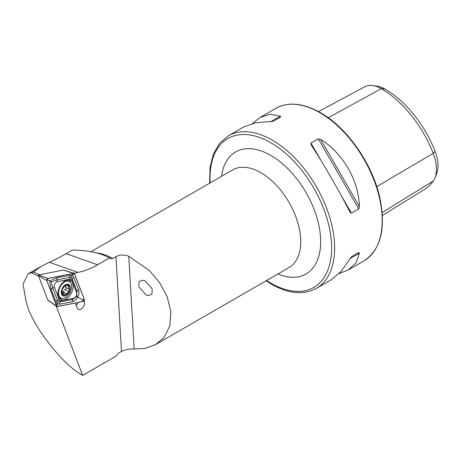 <?xml version="1.0" encoding="UTF-8"?>
<svg xmlns="http://www.w3.org/2000/svg" width="461" height="461" viewBox="0 0 461 461"><rect width="100%" height="100%" fill="white"/><g stroke="black" fill="none" stroke-linecap="round" stroke-linejoin="round"><path stroke-width="0.69" d="M38.712 276.329L31.331 272.756L28.138 273.897L23.05 284.045L26.254 302.393L27.458 306.006C32.397 324.515 59.907 360.836 77.483 372.044L82.64 375.415L56.277 306.139M145.013 280.858L142.541 280.167L139.095 281.533L138.87 286.863L146.056 294.861L148.528 295.553L151.974 294.187L152.199 288.857L145.013 280.858M75.299 303.021L77.229 308.098A5.342 3.29 116.4 0 0 78.105 309.285A5.342 3.29 116.4 0 0 81.015 309.164A5.342 3.29 116.4 0 0 84.277 301.229L84.069 300.676M78.105 302.474A4.403 2.714 -63.6 0 1 76.163 305.291M209.663 183.19L210.003 167.677L213.31 154.199L219.488 143.388L228.304 135.822A88.068 50.848 60 0 1 272.336 140.179A88.068 50.848 60 0 1 329.869 217.788A88.068 50.848 60 0 1 316.373 288.361L331.373 279.7L341.232 271.31L351.438 256.725L358.767 252.49L359.413 253.135L356.151 262.695L348.199 269.985L339.083 273.621M311.175 144.921L310.939 143.043L318.274 138.807L320.666 139.441C343.013 153.219 358.658 180.314 359.413 206.557L358.767 208.948L351.438 213.184L349.922 212.037C339.463 191.401 323.818 164.3 311.175 144.921L311.06 144.742M73.8 273.229L78.03 272.393C84.467 271.12 90.984 268.579 97.582 264.775L109.528 257.878L110.934 258.696L112.749 258.546L115.947 256.702C119.854 254.616 124.118 254.466 128.746 256.258L149.393 270.607L159.385 282.276L167.113 296.492L170.881 311.745L169.798 325.91L164.272 337.112L155.749 344.482L144.887 348.43L134.174 349.04C129.645 348.729 125.421 349.53 121.491 351.449L118.293 353.293L116.103 356.099L82.64 375.415M109.407 257.808L110.692 258.552A57.395 33.14 -120 0 1 110.934 258.696A57.395 33.14 -120 0 0 110.692 258.552L109.407 257.808C100.123 252.905 87.797 250.311 72.435 250.041L66.13 253.677L97.582 264.775M53.879 304.41L56.236 306.15M48.013 300.203L48.44 300.52M48.151 300.578L50.658 302.116M252.421 123.519L260.131 117.446L270.417 114.201L280.328 116.155L280.565 117.036L273.229 121.272L255.498 122.816L243.304 127.161L228.304 135.822M318.534 111.591L364.599 86.852A33.889 19.564 60 0 1 372.69 85.585L377.196 86.195A30.835 17.806 60 0 1 384.975 89.031A81.845 47.253 60 0 1 435.098 151.381L433.231 153.369L376.729 186.607M382.371 215.483L424.437 189.442A84.893 49.016 60 0 0 433.231 181.04A33.889 19.564 -120 0 0 434.861 178.021L436.584 173.814A30.835 17.806 -120 0 0 435.098 151.381M372.69 85.585A33.889 19.564 60 0 1 381.241 88.696A84.893 49.016 60 0 1 433.231 153.369A33.889 19.564 -120 0 1 434.861 178.021M351.42 256.731L358.767 252.49M65.652 270.705L63.97 270.192M31.331 272.756L33.538 271.973L40.925 266.521L49.356 262.274C53.701 260.419 59.296 257.555 66.13 253.677M33.538 271.973L39.369 274.796M67.3 279.994A10.747 6.621 116.4 0 0 58.691 289.191A10.747 6.621 116.4 0 0 60.743 299.575A10.747 6.621 116.4 0 0 63.745 299.909A10.747 6.621 116.4 0 0 72.36 290.712A10.747 6.621 116.4 0 0 70.303 280.328A10.747 6.621 116.4 0 0 67.3 279.994M59.607 298.745A10.747 6.621 116.4 0 0 61.261 298.676A10.747 6.621 116.4 0 0 62.264 298.394M70.303 282.322A10.747 6.621 116.4 0 0 68.954 279.925M59.244 299.742A3.521 2.172 116.4 0 0 60.985 300.745L73.685 298.238A3.521 2.172 116.4 0 0 76.151 296.06A3.521 2.172 116.4 0 0 76.589 292.712L71.807 280.155A3.521 2.172 116.4 0 0 70.066 279.159L57.366 281.659A3.521 2.172 116.4 0 0 54.894 283.843A3.521 2.172 116.4 0 0 54.456 287.191L59.244 299.742L57.55 300.439L58.213 301.938L60.074 301.892L60.985 300.745M84.265 299.298L74.509 273.713L73.818 273.315L47.932 278.415L46.786 280.605L56.536 306.19L57.227 306.588L83.113 301.482L84.265 299.298M46.786 280.605L38.39 275.482L47.714 299.95L57.227 306.588M74.509 273.713L63.428 270.054L38.678 274.935L47.932 278.415M38.39 275.482L38.678 274.935M57.245 306.519L83.101 301.419A1.337 0.824 116.4 0 0 84.04 300.595A1.337 0.824 116.4 0 0 84.207 299.322L74.463 273.759A1.337 0.824 116.4 0 0 73.806 273.379L47.944 278.479A1.337 0.824 116.4 0 0 47.005 279.308A1.337 0.824 116.4 0 0 46.838 280.582L56.582 306.139A1.337 0.824 116.4 0 0 57.245 306.519L56.922 305.009L56.582 306.139M59.665 304.179A2.466 1.758 -101.2 0 1 60.074 301.892L72.775 299.391L76.653 296.469L76.987 291.369L72.204 278.819L71.236 277.17L56.98 279.873L51.206 281.844L49.627 280.962L57.389 277.585L72.314 274.969L73.829 277.234L78.618 289.785C79.327 292.095 79.01 294.527 77.667 297.074C76.376 299.535 74.607 301.068 72.365 301.673L59.665 304.179L57.008 304.076L51.142 289.473L49.627 280.962L47.178 279.447L47.944 278.479M71.236 277.17L72.314 274.969L73.806 273.379M58.213 301.938L56.922 305.009M76.653 296.469L82.778 299.909L83.101 301.419M51.206 281.844L52.767 287.889L54.456 287.191M65.456 285.405A2.063 1.274 116.4 0 0 65.283 286.523A2.063 1.274 116.4 0 0 65.819 287.485A2.063 1.274 116.4 0 0 65.842 287.497L69.173 289.151M62.177 294.026L63.255 294.562L62.419 294.81A5.901 3.636 116.4 0 0 66.165 295A5.901 3.636 116.4 0 0 69.571 290.338L68.556 288.148L69.104 285.353A5.901 3.636 116.4 0 0 65.508 285.094L65.208 285.278A5.901 3.636 116.4 0 0 62.028 289.629L61.901 290.027A5.901 3.636 116.4 0 0 61.601 292.626A5.901 3.636 116.4 0 0 62.293 294.66L62.506 294.867M61.901 290.027L62.558 291.819L62.293 294.66M61.866 290.378L62.102 290.897M71.605 285.774A9.249 5.699 116.4 0 0 69.196 281.469A9.249 5.699 116.4 0 0 64.459 282.051A9.249 5.699 116.4 0 0 58.553 293.72A9.249 5.699 116.4 0 0 60.967 298.031A9.249 5.699 116.4 0 0 65.704 297.443A9.249 5.699 116.4 0 0 71.605 285.774M66.194 295.368A6.339 3.907 116.4 0 0 70.239 287.364A6.339 3.907 116.4 0 0 65.335 284.812A6.339 3.907 116.4 0 0 61.29 292.816A6.339 3.907 116.4 0 0 66.194 295.368M58.334 296.561A9.249 5.699 116.4 0 0 59.169 297.138L60.967 298.031M63.255 294.562L64.626 294.049L66.165 295L69.571 290.338A5.901 3.636 116.4 0 0 69.225 285.509M69.012 285.296L66.511 285.924L65.208 285.278L62.028 289.629M66.511 285.924L65.531 285.082M65.197 294.688L65.525 295.057M69.242 289.185L65.819 287.485M69.196 281.469L67.392 280.57A9.249 5.699 116.4 0 0 66.378 280.248M65.877 287.514A1.181 0.726 -63.6 0 1 66.084 288.644A1.181 0.726 -63.6 0 1 65.168 289.646A2.063 1.274 116.4 0 0 63.434 292.02A1.181 0.726 -63.6 0 1 62.84 293.161M266.573 280.501A85.953 49.627 -120 0 0 270.843 283.135A85.953 49.627 -120 0 0 331.62 248.041A85.953 49.627 -120 0 0 270.843 142.772A85.953 49.627 -120 0 0 210.21 182.873M155.749 344.482L289.059 267.518A56.363 32.541 -120 0 0 297.702 222.352A56.363 32.541 -120 0 0 260.88 172.685A56.363 32.541 -120 0 0 232.696 169.89L90.903 251.758M221.522 176.344A70.452 40.677 60 0 1 270.843 155.426A70.452 40.677 60 0 1 320.533 237.565A70.452 40.677 60 0 1 277.885 273.967M83.787 301.062L84.277 301.229M319.917 112.715A88.068 50.848 60 0 1 377.45 190.318A88.068 50.848 60 0 1 363.948 260.891C380.826 249.597 386.116 228.558 379.824 197.775C372.482 163.96 347.156 127.622 320.441 112.663C303.292 103.01 288.442 101.576 275.88 108.352A88.068 50.848 60 0 1 319.917 112.715M112.749 258.546A56.363 32.541 -120 0 0 112.455 258.379A56.363 32.541 -120 0 0 97.288 253.083M115.947 256.702L121.491 351.449M384.975 89.031L381.241 88.696L328.267 117.745M433.231 181.04L382.169 212.59M351.438 213.184L340.581 194.381M321.795 161.846L310.939 143.043M358.767 208.948L318.274 138.807M359.413 206.557L320.666 139.441M349.922 258.615L359.413 253.135M280.328 116.155L270.838 121.635M128.746 256.258L134.174 349.04M49.356 262.274L78.03 272.393M47.178 279.447L46.838 280.582M82.778 299.909L84.207 299.322M73.034 274.353L74.463 273.759M51.142 289.473L52.767 287.889L57.55 300.439A2.466 1.688 159.1 0 0 55.925 302.024M57.389 277.585A2.466 1.758 -101.2 0 0 56.98 279.873L57.366 281.659M70.089 275.084L69.68 277.366L70.066 279.159M73.829 277.234L72.204 278.819L71.807 280.155M78.618 289.785A2.466 1.688 159.1 0 0 76.987 291.369L76.589 292.712M72.365 301.673L72.775 299.391L73.685 298.238M67.439 285.889L69.023 286.673M65.168 289.646L68.551 291.329M63.434 292.02L66.816 293.697M266.032 280.812L271.281 284.103C288.477 293.824 303.505 295.242 316.373 288.361M348.199 269.985L363.948 260.891M260.131 117.446L275.88 108.352M40.925 266.521L28.138 273.897M63.509 270.054L74.123 273.327M47.771 300.025L56.755 306.496M62.442 292.966L64.632 294.049"/></g></svg>

